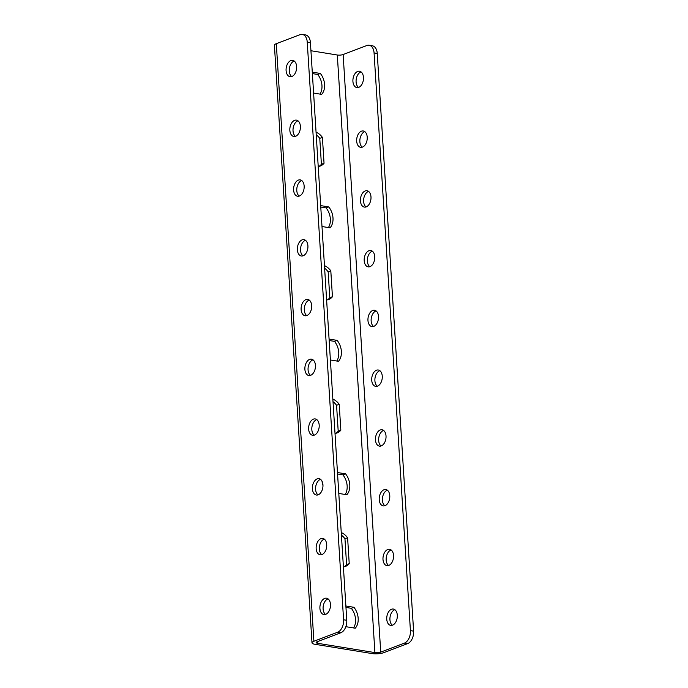 <?xml version="1.0" encoding="UTF-8"?>
<svg xmlns="http://www.w3.org/2000/svg" width="688" height="688" viewBox="0 0 688 688"><rect width="100%" height="100%" fill="white"/><g stroke="black" fill="none" stroke-linecap="round" stroke-linejoin="round"><path stroke-width="1.03" d="M337.627 632.238A10.354 6.493 -80.8 0 0 343.587 619.776L346.769 620.292L310.426 42.63L307.244 42.114A10.354 6.493 -80.8 0 0 302.316 34.4A10.354 6.493 -80.8 0 0 300.028 34.658L276.301 43.679A8.282 2.202 176.4 0 0 274.4 45.236L311.991 642.816A8.282 2.202 176.4 0 0 314.984 644.295L372.268 653.6A8.282 2.202 176.4 0 0 383.904 652.628L407.64 643.607L404.458 643.091L380.722 652.112A4.137 1.101 -3.6 0 1 374.908 652.594L317.624 643.297A4.137 1.101 -3.6 0 1 316.127 642.558A4.137 1.101 -3.6 0 1 317.073 641.775L340.809 632.754L337.627 632.238L313.891 641.259A8.282 2.202 176.4 0 0 311.991 642.816M343.587 619.776L307.244 42.114M325.699 614.341A8.282 5.194 -80.8 0 0 330.481 605.775A8.282 5.194 -80.8 0 0 326.525 598.199A8.282 5.194 -80.8 0 0 320.066 605.535A8.282 5.194 -80.8 0 0 323.867 614.547A8.282 5.194 -80.8 0 0 325.699 614.341M321.941 554.58A8.282 5.194 -80.8 0 0 326.723 546.014A8.282 5.194 -80.8 0 0 322.767 538.437A8.282 5.194 -80.8 0 0 316.308 545.782A8.282 5.194 -80.8 0 0 320.109 554.786A8.282 5.194 -80.8 0 0 321.941 554.58M318.183 494.818A8.282 5.194 -80.8 0 0 322.956 486.261A8.282 5.194 -80.8 0 0 319.008 478.676A8.282 5.194 -80.8 0 0 312.55 486.02A8.282 5.194 -80.8 0 0 316.351 495.025A8.282 5.194 -80.8 0 0 318.183 494.818M314.416 435.065A8.282 5.194 -80.8 0 0 319.198 426.5A8.282 5.194 -80.8 0 0 315.242 418.923A8.282 5.194 -80.8 0 0 308.792 426.259A8.282 5.194 -80.8 0 0 312.593 435.272A8.282 5.194 -80.8 0 0 314.416 435.065M310.658 375.304A8.282 5.194 -80.8 0 0 315.439 366.738A8.282 5.194 -80.8 0 0 311.483 359.162A8.282 5.194 -80.8 0 0 305.033 366.506A8.282 5.194 -80.8 0 0 308.835 375.51A8.282 5.194 -80.8 0 0 310.658 375.304M306.9 315.543A8.282 5.194 -80.8 0 0 311.681 306.986A8.282 5.194 -80.8 0 0 307.725 299.409A8.282 5.194 -80.8 0 0 301.267 306.745A8.282 5.194 -80.8 0 0 305.068 315.749A8.282 5.194 -80.8 0 0 306.9 315.543M303.141 255.79A8.282 5.194 -80.8 0 0 307.923 247.224A8.282 5.194 -80.8 0 0 303.967 239.648A8.282 5.194 -80.8 0 0 297.508 246.992A8.282 5.194 -80.8 0 0 301.31 255.996A8.282 5.194 -80.8 0 0 303.141 255.79M299.383 196.028A8.282 5.194 -80.8 0 0 304.156 187.471A8.282 5.194 -80.8 0 0 300.209 179.886A8.282 5.194 -80.8 0 0 293.75 187.231A8.282 5.194 -80.8 0 0 297.551 196.235A8.282 5.194 -80.8 0 0 299.383 196.028M295.625 136.276A8.282 5.194 -80.8 0 0 300.398 127.71A8.282 5.194 -80.8 0 0 296.451 120.133A8.282 5.194 -80.8 0 0 289.992 127.469A8.282 5.194 -80.8 0 0 293.793 136.482A8.282 5.194 -80.8 0 0 295.625 136.276M291.858 76.514A8.282 5.194 -80.8 0 0 296.64 67.949A8.282 5.194 -80.8 0 0 292.684 60.372A8.282 5.194 -80.8 0 0 286.234 67.716A8.282 5.194 -80.8 0 0 290.035 76.721A8.282 5.194 -80.8 0 0 291.858 76.514M312.378 73.59L317.718 74.459A15.007 10.991 -110.8 0 1 320.006 94.101M341.42 535.161A15.007 10.991 -110.8 0 1 344.963 538.756L346.589 564.65A15.007 10.991 -110.8 0 1 344.215 566.749M333.018 401.697A15.007 10.991 -110.8 0 1 336.57 405.301L338.195 431.195A15.007 10.991 -110.8 0 1 335.821 433.285M324.624 268.234A15.007 10.991 -110.8 0 1 328.167 271.837L329.801 297.732A15.007 10.991 -110.8 0 1 327.428 299.83M345.961 607.435L351.31 608.304A15.007 10.991 -110.8 0 1 353.589 627.946M337.567 473.972L342.908 474.84A15.007 10.991 -110.8 0 1 345.195 494.483M316.222 134.779A15.007 10.991 -110.8 0 1 319.774 138.374L321.399 164.269A15.007 10.991 -110.8 0 1 319.026 166.367M329.174 340.508L334.514 341.377A15.007 10.991 -110.8 0 1 336.793 361.019M320.771 207.054L326.121 207.922A15.007 10.991 -110.8 0 1 328.4 227.565M394.878 609.706A8.282 5.194 -80.8 0 0 390.079 616.904A8.282 5.194 -80.8 0 0 392.358 625.246M391.119 549.953A8.282 5.194 -80.8 0 0 386.321 557.151A8.282 5.194 -80.8 0 0 388.6 565.493M387.361 490.191A8.282 5.194 -80.8 0 0 382.562 497.39A8.282 5.194 -80.8 0 0 384.841 505.732M383.603 430.439A8.282 5.194 -80.8 0 0 378.804 437.628A8.282 5.194 -80.8 0 0 381.075 445.979M379.845 370.677A8.282 5.194 -80.8 0 0 375.046 377.875A8.282 5.194 -80.8 0 0 377.316 386.217M376.087 310.916A8.282 5.194 -80.8 0 0 371.288 318.114A8.282 5.194 -80.8 0 0 373.558 326.456M372.32 251.163A8.282 5.194 -80.8 0 0 367.521 258.353A8.282 5.194 -80.8 0 0 369.8 266.703M368.562 191.402A8.282 5.194 -80.8 0 0 363.763 198.6A8.282 5.194 -80.8 0 0 366.042 206.942M364.803 131.64A8.282 5.194 -80.8 0 0 360.005 138.838A8.282 5.194 -80.8 0 0 362.284 147.18M361.045 71.887A8.282 5.194 -80.8 0 0 356.246 79.086A8.282 5.194 -80.8 0 0 358.517 87.428M369.146 45.253L372.328 45.769A10.354 6.493 99.2 0 1 377.256 53.483L374.074 52.959A10.354 6.493 -80.8 0 0 369.146 45.253A10.354 6.493 -80.8 0 0 366.859 45.511L343.131 54.533A4.137 1.101 -3.6 0 1 337.309 55.014L310.942 50.731M404.458 643.091A10.354 6.493 -80.8 0 0 410.418 630.621L413.6 631.145L377.256 53.483M413.6 631.145A10.354 6.493 99.2 0 1 407.64 643.607M410.418 630.621L374.074 52.959M391.524 609.25A8.282 5.194 99.2 0 1 393.355 609.043A8.282 5.194 99.2 0 1 397.311 616.629A8.282 5.194 99.2 0 1 392.53 625.186A8.282 5.194 99.2 0 1 390.698 625.392A8.282 5.194 99.2 0 1 386.751 617.815A8.282 5.194 99.2 0 1 391.524 609.25M387.765 549.497A8.282 5.194 99.2 0 1 389.597 549.291A8.282 5.194 99.2 0 1 393.553 556.867A8.282 5.194 99.2 0 1 388.772 565.433A8.282 5.194 99.2 0 1 386.94 565.639A8.282 5.194 99.2 0 1 382.984 558.054A8.282 5.194 99.2 0 1 387.765 549.497M384.007 489.736A8.282 5.194 99.2 0 1 385.839 489.529A8.282 5.194 99.2 0 1 389.786 497.106A8.282 5.194 99.2 0 1 385.013 505.671A8.282 5.194 99.2 0 1 383.182 505.878A8.282 5.194 99.2 0 1 379.226 498.301A8.282 5.194 99.2 0 1 384.007 489.736M380.249 429.983A8.282 5.194 99.2 0 1 382.072 429.776A8.282 5.194 99.2 0 1 386.028 437.353A8.282 5.194 99.2 0 1 381.247 445.91A8.282 5.194 99.2 0 1 379.423 446.116A8.282 5.194 99.2 0 1 375.467 438.54A8.282 5.194 99.2 0 1 380.249 429.983M376.491 370.221A8.282 5.194 99.2 0 1 378.314 370.015A8.282 5.194 99.2 0 1 382.27 377.592A8.282 5.194 99.2 0 1 377.488 386.157A8.282 5.194 99.2 0 1 375.665 386.364A8.282 5.194 99.2 0 1 371.709 378.787A8.282 5.194 99.2 0 1 376.491 370.221M372.733 310.46A8.282 5.194 99.2 0 1 374.556 310.254A8.282 5.194 99.2 0 1 378.512 317.839A8.282 5.194 99.2 0 1 373.73 326.396A8.282 5.194 99.2 0 1 371.907 326.602A8.282 5.194 99.2 0 1 367.951 319.026A8.282 5.194 99.2 0 1 372.733 310.46M368.966 250.707A8.282 5.194 99.2 0 1 370.798 250.501A8.282 5.194 99.2 0 1 374.754 258.077A8.282 5.194 99.2 0 1 369.972 266.643A8.282 5.194 99.2 0 1 368.14 266.849A8.282 5.194 99.2 0 1 364.193 259.264A8.282 5.194 99.2 0 1 368.966 250.707M365.208 190.946A8.282 5.194 99.2 0 1 367.039 190.739A8.282 5.194 99.2 0 1 370.995 198.316A8.282 5.194 99.2 0 1 366.214 206.882A8.282 5.194 99.2 0 1 364.382 207.088A8.282 5.194 99.2 0 1 360.426 199.511A8.282 5.194 99.2 0 1 365.208 190.946M361.449 131.184A8.282 5.194 99.2 0 1 363.281 130.978A8.282 5.194 99.2 0 1 367.229 138.563A8.282 5.194 99.2 0 1 362.456 147.12A8.282 5.194 99.2 0 1 360.624 147.327A8.282 5.194 99.2 0 1 356.668 139.75A8.282 5.194 99.2 0 1 361.449 131.184M357.691 71.432A8.282 5.194 99.2 0 1 359.514 71.225A8.282 5.194 99.2 0 1 363.47 78.802A8.282 5.194 99.2 0 1 358.689 87.367A8.282 5.194 99.2 0 1 356.866 87.574A8.282 5.194 99.2 0 1 352.91 79.989A8.282 5.194 99.2 0 1 357.691 71.432M313.599 93.061L321.674 94.376A15.007 10.991 69.2 0 0 320.359 73.461L312.283 72.145M343.407 566.86A15.007 10.991 69.2 0 0 345.582 566.362A15.007 10.991 69.2 0 0 349.229 563.653L347.603 537.758A15.007 10.991 69.2 0 0 341.257 532.572M335.013 433.406A15.007 10.991 69.2 0 0 337.189 432.907A15.007 10.991 69.2 0 0 340.835 430.189L339.201 404.295A15.007 10.991 69.2 0 0 332.854 399.109M326.619 299.942A15.007 10.991 69.2 0 0 328.787 299.443A15.007 10.991 69.2 0 0 332.433 296.734L330.808 270.831A15.007 10.991 69.2 0 0 324.461 265.645M345.858 626.691L355.257 628.213A15.007 10.991 69.2 0 0 353.942 607.298L345.875 605.99M338.788 493.442L346.864 494.749A15.007 10.991 69.2 0 0 345.548 473.834L337.473 472.527M322.01 481.153A15.007 10.991 69.2 0 0 322.973 485.496M318.217 166.479A15.007 10.991 69.2 0 0 320.393 165.98A15.007 10.991 69.2 0 0 324.039 163.271L322.405 137.376A15.007 10.991 69.2 0 0 316.067 132.191M330.395 359.979L338.47 361.295A15.007 10.991 69.2 0 0 337.146 340.379L329.079 339.064M322.001 226.524L330.068 227.831A15.007 10.991 69.2 0 0 328.752 206.916L320.685 205.609M328.047 598.861A8.282 5.194 -80.8 0 0 323.248 606.051A8.282 5.194 -80.8 0 0 325.527 614.401M324.289 539.1A8.282 5.194 -80.8 0 0 319.49 546.298A8.282 5.194 -80.8 0 0 321.769 554.64M320.531 479.338A8.282 5.194 -80.8 0 0 315.732 486.536A8.282 5.194 -80.8 0 0 318.011 494.878M316.772 419.585A8.282 5.194 -80.8 0 0 311.974 426.775A8.282 5.194 -80.8 0 0 314.244 435.126M313.014 359.824A8.282 5.194 -80.8 0 0 308.215 367.022A8.282 5.194 -80.8 0 0 310.486 375.364M309.256 300.063A8.282 5.194 -80.8 0 0 304.457 307.261A8.282 5.194 -80.8 0 0 306.728 315.611M305.489 240.31A8.282 5.194 -80.8 0 0 300.69 247.508A8.282 5.194 -80.8 0 0 302.969 255.85M301.731 180.548A8.282 5.194 -80.8 0 0 296.932 187.747A8.282 5.194 -80.8 0 0 299.211 196.089M297.973 120.796A8.282 5.194 -80.8 0 0 293.174 127.985A8.282 5.194 -80.8 0 0 295.453 136.336M294.215 61.034A8.282 5.194 -80.8 0 0 289.416 68.232A8.282 5.194 -80.8 0 0 291.686 76.574M302.316 34.4L305.498 34.916A10.354 6.493 99.2 0 1 310.426 42.63M346.769 620.292A10.354 6.493 99.2 0 1 340.809 632.754M326.121 207.922L328.752 206.916M334.514 341.377L337.146 340.379M321.399 164.269L324.039 163.271M319.774 138.374L322.405 137.376M342.908 474.84L345.548 473.834M351.31 608.304L353.942 607.298M329.801 297.732L332.433 296.734M328.167 271.837L330.808 270.831M338.195 431.195L340.835 430.189M336.57 405.301L339.201 404.295M346.589 564.65L349.229 563.653M344.963 538.756L347.603 537.758M317.718 74.459L320.359 73.461M313.891 641.259L276.301 43.679M380.722 652.112L343.131 54.533M374.908 652.594L337.309 55.014M317.624 643.297L317.512 641.612"/></g></svg>
